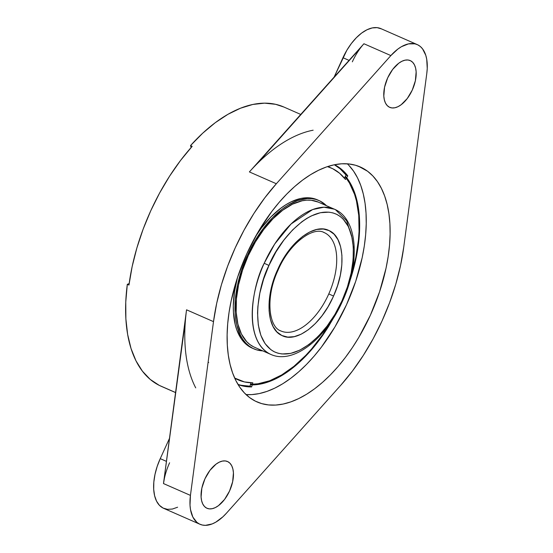 <?xml version="1.0" encoding="UTF-8"?>
<svg xmlns="http://www.w3.org/2000/svg" width="553" height="553" viewBox="0 0 553 553"><rect width="100%" height="100%" fill="white"/><g stroke="black" fill="none" stroke-linecap="round" stroke-linejoin="round"><path stroke-width="0.83" d="M333.549 296.062L328.786 293.926A53.745 28.88 113.7 0 0 324.86 232.889L323.54 232.308L324.86 232.889A53.745 28.88 -66.3 0 1 328.786 293.926L333.549 296.062L333.189 296.864L328.033 306.763L322.019 315.756L315.376 323.512L308.353 329.726L301.226 334.164L294.258 336.653L287.726 337.109L281.864 335.505L276.901 331.904L273.03 326.45L270.389 319.337L269.09 310.848L269.173 301.302L270.645 291.065L273.438 280.516L277.813 269.27C290.118 241.26 314.65 222.79 329.139 230.622C344.277 237.037 346.385 268.309 333.549 296.062L333.189 296.864C320.885 324.867 296.353 343.337 281.864 335.505C266.726 329.097 264.617 297.818 277.454 270.064L282.97 259.371L288.984 250.371L295.627 242.622L302.65 236.407L309.777 231.97L316.745 229.474L323.277 229.025L329.139 230.622L334.102 234.223L337.973 239.684L340.613 246.79L341.913 255.279L341.83 264.825L340.358 275.069L337.565 285.618L333.549 296.062M277.433 270.099L277.986 270.327L277.433 270.099M342.051 300.687L342.584 300.963L342.051 300.687C352.544 281.311 363.141 228.659 336.798 214.384C309.604 201.907 276.901 244.018 269.166 264.963L268.952 265.44C258.458 284.816 247.862 337.468 274.205 351.743C301.399 364.22 334.102 322.109 341.837 301.171L347.402 286.959L351.141 273.078L353.132 259.585L353.305 246.984L351.653 235.765L348.224 226.357L343.171 219.119L340.088 216.403L336.673 214.322L332.961 212.905L328.98 212.165L320.394 212.711L311.235 215.953L306.549 218.553L301.855 221.767L292.62 229.917L283.869 240.106L275.954 251.94L268.952 265.44L264.196 263.276L268.952 265.44L263.601 279.175L259.862 293.049L257.871 306.549L257.553 312.991L258.299 324.957L260.85 335.318L265.108 343.683L270.915 349.731L274.329 351.805L278.041 353.222L282.023 353.968L290.608 353.415L299.767 350.173L309.148 344.367L318.383 336.21L327.134 326.021L335.049 314.194L342.051 300.687M255.583 347.699L253.544 346.807A79.273 42.595 113.7 0 0 254.553 347.277L270.721 354.376A79.273 42.595 -66.3 0 1 269.712 353.899A79.273 42.595 -66.3 0 1 264.196 263.276L274.73 243.984L291.058 223.986L312.611 209.566L323.975 207.209L334.434 209.193C358.061 218.981 360.293 262.73 342.584 300.963C326.042 338.56 293.36 364.821 270.721 354.376L269.712 353.899C242.048 338.913 253.177 283.62 264.196 263.276A79.273 42.595 -66.3 0 1 334.434 209.193A79.273 42.595 -66.3 0 1 335.443 209.663L346.731 220.889L352.247 238.488M330.293 322.786L322.53 334.821L311.581 348.978L305.823 355.323L293.913 366.349L281.754 374.906L269.684 380.768L258.009 383.775L252.424 384.183L252.832 382.807A115.695 62.164 -66.3 0 1 238.253 379.897A115.695 62.164 -66.3 0 1 234.666 378.058L244.461 381.929L252.832 382.807L252.424 384.183L251.034 384.059L252.424 384.183A117.16 62.945 113.7 0 0 327.086 327.991M345.646 176.725L346.669 177.644L347.796 175.889L346.137 175.163L347.796 175.889L341.65 169.412L334.53 164.718A120.084 64.521 -66.3 0 1 347.796 175.889L346.669 177.644L352.71 187.902L356.934 200.463L359.236 214.986L359.644 222.866L359.547 231.085L357.853 248.325L354.217 266.249L349.724 281.463A117.934 63.367 113.7 0 0 346.669 177.644L345.646 176.725L345.238 177.354L346.261 178.28L345.238 177.354L345.646 176.725L348.895 181.564L353.395 191.158M208.066 362.568L208.737 362.457M281.055 331.033A53.745 28.88 113.7 0 0 328.786 293.926A53.745 28.88 -66.3 0 1 280.979 330.998C268.647 327.217 265.246 297.3 277.986 270.327C289.385 243.23 313.212 226.184 324.176 232.571A53.745 28.88 -66.3 0 1 324.86 232.889M252.237 348.141L251.166 347.643A80.994 43.521 113.7 0 0 252.203 348.127L253.862 348.853A80.994 43.521 -66.3 0 1 252.832 348.369A80.994 43.521 -66.3 0 1 246.991 256.226A80.994 43.521 -66.3 0 1 318.957 200.518A80.994 43.521 -66.3 0 1 319.987 201.002A80.994 43.521 -66.3 0 1 326.436 205.681L319.987 201.002L316.005 199.453L311.74 198.631L307.226 198.534L297.645 200.545L287.636 205.405L282.583 208.847L272.65 217.599L263.242 228.541L254.726 241.26L247.426 255.265L241.62 270.009L237.541 284.94L235.336 299.47L235.094 313.053L235.716 319.323L236.829 325.164L240.465 335.325L242.961 339.556L245.871 343.164L249.168 346.109L252.832 348.369L256.813 349.918L262.723 350.865A80.994 43.521 -66.3 0 1 253.862 348.853M331.24 168.015A115.695 62.164 -66.3 0 1 332.712 168.706L327.459 166.619A115.695 62.164 -66.3 0 1 331.24 168.015L329.581 167.289A115.695 62.164 113.7 0 0 327.715 166.536L329.657 167.317M346.137 175.163A120.084 64.521 113.7 0 0 334.337 164.759L339.991 168.679L346.137 175.163L344.312 177.997L346.137 175.163M361.814 167.697L358.51 166.246L367.614 171.271L372.84 175.944L377.45 181.654L381.397 188.359L384.646 195.983L387.162 204.465L388.918 213.714L389.906 223.647L390.107 234.161L389.526 245.166L388.165 256.544L386.035 268.191L379.565 291.839L370.379 315.203L358.814 337.385L352.275 347.768L345.314 357.535L338.007 366.598L330.411 374.872L322.606 382.275L314.671 388.738L306.673 394.192L298.696 398.589L290.809 401.886L283.101 404.056L275.636 405.072L268.488 404.927L261.728 403.621L255.417 401.167A128.317 68.945 -66.3 0 1 246.161 255.189A128.317 68.945 -66.3 0 1 360.176 166.93A128.317 68.945 -66.3 0 1 361.814 167.697A128.317 68.945 -66.3 0 1 371.07 313.675A128.317 68.945 -66.3 0 1 257.048 401.934A128.317 68.945 -66.3 0 1 255.417 401.167L249.617 397.586L244.391 392.92L239.774 387.211L235.827 380.505L232.585 372.874L230.069 364.399L228.306 355.15L227.324 345.217L227.124 334.703L227.705 323.699L229.066 312.321L231.195 300.673L237.659 277.025L246.852 253.661L258.417 231.479L271.91 211.329L279.224 202.267L286.82 193.992L294.625 186.589L302.56 180.126L310.558 174.672L318.535 170.276L326.415 166.971L334.13 164.808L341.595 163.792L348.743 163.937L355.503 165.243L361.814 167.697M389.388 107.192A25.528 13.714 -66.3 0 1 387.549 78.146A25.528 13.714 -66.3 0 1 410.229 60.588A25.528 13.714 -66.3 0 1 410.554 60.74L409.897 60.45L410.554 60.74A25.528 13.714 -66.3 0 1 412.4 89.78A25.528 13.714 -66.3 0 1 389.713 107.344A25.528 13.714 -66.3 0 1 389.388 107.192L387.197 105.547L385.489 103.079L384.349 99.872L383.803 96.056L384.57 87.194L387.688 77.842L392.671 69.422L398.768 63.215L401.948 61.252L405.052 60.166L407.955 59.994L410.554 60.74L412.752 62.378L414.453 64.853L415.6 68.054L416.146 71.869L415.372 80.731L412.262 90.084L407.278 98.51L401.174 104.717L398.001 106.674L394.897 107.766L391.987 107.939L389.388 107.192M206.67 508.124A25.528 13.714 -66.3 0 1 204.831 479.078A25.528 13.714 -66.3 0 1 227.518 461.52A25.528 13.714 -66.3 0 1 227.843 461.672L227.186 461.389L227.843 461.672A25.528 13.714 -66.3 0 1 229.682 490.718A25.528 13.714 -66.3 0 1 206.995 508.276A25.528 13.714 -66.3 0 1 206.67 508.124L204.479 506.486L202.778 504.011L201.631 500.811L201.085 496.995L201.852 488.133L204.969 478.774L209.953 470.354L216.05 464.147L219.23 462.184L222.334 461.098L225.237 460.925L227.843 461.672L230.034 463.317L231.735 465.785L232.882 468.992L233.428 472.808L232.661 481.67L229.543 491.023L224.559 499.442L218.463 505.649L215.283 507.613L212.179 508.698L209.276 508.871L206.67 508.124M283.869 107.033L275.588 104.31L264.562 103.155L252.811 104.462L240.541 108.201L227.96 114.305L215.29 122.669L202.744 133.162L190.529 145.591L191.138 147.506L190.529 145.591L192.188 146.324A152.504 81.941 113.7 0 0 128.967 285.058L127.308 284.332L129.16 283.599L127.308 284.332L125.759 302.076L125.877 318.874L127.639 334.441L131.026 348.501L135.983 360.819L142.418 371.181L150.222 379.413L159.257 385.372L175.571 392.533L159.257 385.372A152.504 81.941 113.7 0 0 161.2 386.284L175.564 392.582M352.33 61.825A42.996 23.102 -66.3 0 1 363.922 43.749L390.874 55.577A42.996 23.102 -66.3 0 1 417.252 44.593A42.996 23.102 -66.3 0 1 417.798 44.848A42.996 23.102 -66.3 0 1 426.792 73.473L403.731 247.219A152.504 81.941 -66.3 0 1 340.89 385.116L226.357 513.288A42.996 23.102 -66.3 0 1 199.979 524.272A42.996 23.102 -66.3 0 1 190.439 495.391L163.488 483.564L185.345 321.286M417.252 44.593L380.934 28.652A42.996 23.102 113.7 0 0 342.957 57.712L349.054 60.388L342.957 57.712L334.123 77.095L346.835 50.282L351.355 43.528L356.353 37.722L361.627 33.076L366.978 29.772L372.204 27.94L377.098 27.65L381.48 28.908M169.488 438.363L160.239 458.651L166.432 461.368L160.239 458.651L169.488 438.363M257.152 163.716L360.66 47.731M300.756 114.443L283.772 106.985A152.504 81.941 113.7 0 0 190.529 145.591L192.188 146.324L180.527 160.481L169.612 176.131L159.623 192.997L150.741 210.79L143.116 229.212L136.881 247.944L132.132 266.67L128.967 285.058L127.308 284.332A152.504 81.941 113.7 0 0 159.257 385.372L161.31 386.333M164.386 478.407L163.488 483.564A42.996 23.102 -66.3 0 1 169.612 462.764M177.61 507.212L172.391 509.043L167.49 509.334L163.114 508.076L159.416 505.311L156.547 501.149L154.619 495.758L153.699 489.329L153.824 482.119L154.999 474.405L157.163 466.476L160.239 458.651A42.996 23.102 113.7 0 0 163.66 508.331L199.979 524.272M195.721 387.874A152.504 81.941 -66.3 0 1 186.548 309.811L163.488 483.564L190.439 495.391L190.011 505.172L190.502 509.583L192.852 517.062L196.875 522.329L199.433 524.016L202.294 525.025L205.419 525.35L212.214 523.912L215.774 522.17L222.907 516.813L226.357 513.288L340.89 385.116L352.461 371.008L363.293 355.448L373.199 338.685L382.019 321.003L389.595 302.705L395.803 284.104L400.545 265.502L403.731 247.219L426.792 73.473L427.241 68.448L426.722 59.282L425.775 55.293L422.561 48.864L420.356 46.535L417.798 44.848L414.937 43.832L408.487 43.887L401.457 46.687L397.87 49.065L390.874 55.577L363.922 43.749L249.389 171.921L276.341 183.748L390.874 55.577L276.341 183.748L249.389 171.921A152.504 81.941 -66.3 0 1 313.15 130.197M213.499 321.639A152.504 81.941 -66.3 0 1 276.341 183.748L264.769 197.85L253.938 213.417L244.032 230.179L235.212 247.862L227.636 266.159L221.421 284.76L216.686 303.362L213.499 321.639L186.548 309.811L213.499 321.639L190.439 495.391L213.499 321.639M348.971 165.471L353.588 171.181L357.535 177.886L360.777 185.511L363.293 193.992L365.056 203.241L366.038 213.175L366.238 223.689L365.657 234.686L364.296 246.064L362.167 257.712L355.703 281.366L346.51 304.731L334.945 326.913L321.452 347.063L314.139 356.125L306.542 364.399L298.738 371.803L290.802 378.259L282.804 383.72L274.827 388.116L266.947 391.413L259.233 393.584L251.767 394.6L246.044 394.579A128.317 68.945 113.7 0 0 347.878 301.661A128.317 68.945 113.7 0 0 347.319 163.812M334.261 316.696L327.929 327.459L317.381 342.577L305.961 355.862L293.968 366.964L281.74 375.577L269.581 381.473L257.836 384.501L252.209 384.909L250.827 384.784L251.034 384.059L250.827 384.784L256.468 384.37L262.295 383.222L270.286 380.54M250.827 384.784L252.209 384.909A117.934 63.367 113.7 0 0 329.235 325.358M251.615 386.934A120.084 64.521 -66.3 0 1 238.066 384.563L242.933 386.022L251.615 386.934L249.956 386.201L251.615 386.934L252.209 384.909L251.615 386.934M237.963 384.383A120.084 64.521 113.7 0 0 249.956 386.201L241.274 385.296M238.253 379.897L236.594 379.171A115.695 62.164 113.7 0 1 234.776 378.307L236.677 379.206M250.965 382.773L249.956 386.201L250.965 382.773M351.521 274.419A117.16 62.945 113.7 0 0 346.261 178.28L345.494 179.469L339.57 173.227L332.712 168.706A115.695 62.164 -66.3 0 1 345.494 179.469L346.261 178.28L349.475 183.071L354.597 194.442L356.464 200.946L358.745 215.373L359.056 231.361L358.462 239.815L355.807 257.339L351.521 274.419M251.166 347.643L247.509 345.383L244.205 342.438L241.295 338.83L236.753 329.782L235.17 324.431L233.435 312.327L233.311 305.685L234.534 291.562L237.458 277.641A80.994 43.521 113.7 0 0 251.166 347.643M318.957 200.518L317.298 199.792A80.994 43.521 113.7 0 0 255.438 236.663L261.583 227.815L270.991 216.873L280.924 208.122L285.977 204.679L291.009 201.9L300.853 198.451L305.567 197.808L310.074 197.898L317.332 199.806M335.443 209.663L318.265 202.094A79.273 42.595 113.7 0 0 247.827 256.62A79.273 42.595 113.7 0 0 253.544 346.807L249.963 344.595L246.728 341.713L241.44 334.04L237.88 324.093L236.186 312.238L236.421 298.945L238.578 284.719L242.573 270.113L248.249 255.673L255.396 241.972L263.733 229.523L272.94 218.815L282.666 210.251L292.537 204.161L302.173 200.78L306.784 200.151L311.201 200.241L318.3 202.108M280.979 330.998A53.745 28.88 -66.3 0 1 280.295 330.68"/></g></svg>
